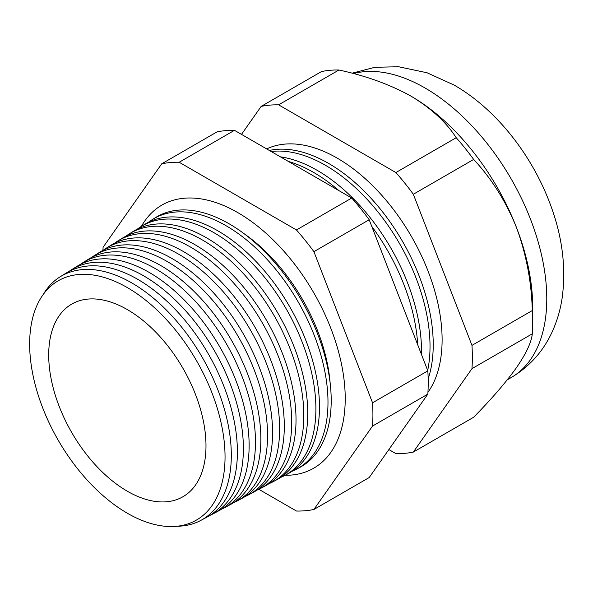 <?xml version="1.0" encoding="UTF-8"?>
<svg xmlns="http://www.w3.org/2000/svg" width="593" height="593" viewBox="0 0 593 593"><rect width="100%" height="100%" fill="white"/><g stroke="black" fill="none" stroke-linecap="round" stroke-linejoin="round"><path stroke-width="0.89" d="M243.938 233.583A135.916 78.476 60 0 1 330.131 382.863M141.401 226.356A151.882 87.69 60 0 1 163.549 204.177A151.882 87.69 60 0 1 237.823 212.628A151.882 87.69 60 0 1 336.594 344.963A151.882 87.69 60 0 1 315.394 467.188A151.882 87.69 60 0 1 285.122 475.29M427.938 392.373A148.287 85.614 -120 0 0 428.124 271.275A148.287 85.614 -120 0 0 337.254 158.153A148.287 85.614 -120 0 0 266.694 148.932M428.161 378.86A147.968 85.429 -120 0 0 328.604 163.409A147.968 85.429 -120 0 0 269.318 150.444M427.679 370.469A147.857 85.362 -120 0 0 325.475 165.314A147.857 85.362 -120 0 0 271.179 151.519M280.415 156.849A147.546 85.184 60 0 1 317.181 170.347A147.546 85.184 60 0 1 421.467 354.473M417.702 344.763A147.42 85.11 -120 0 0 371.789 226.422M339.011 190.687A147.42 85.11 -120 0 0 313.697 172.467A147.42 85.11 -120 0 0 288.383 161.452M127.347 287.612A138.162 79.766 60 0 1 225.043 456.825A138.162 79.766 60 0 1 127.347 513.234A138.162 79.766 60 0 1 29.65 344.014A138.162 79.766 60 0 1 127.347 287.612M176.877 526.258A140.682 81.226 -120 0 0 200.857 520.395A140.682 81.226 -120 0 0 224.087 408.117A140.682 81.226 -120 0 0 131.831 282.965A140.682 81.226 -120 0 0 60.197 276.768A140.682 81.226 -120 0 0 43.141 294.61M60.197 276.768L66.023 273.151A140.904 81.352 60 0 1 137.769 279.355A140.904 81.352 60 0 1 230.166 404.708A140.904 81.352 60 0 1 206.905 517.163L200.857 520.395M209.818 515.465A141.119 81.478 -120 0 0 212.85 513.975A141.119 81.478 -120 0 0 236.147 401.357A141.119 81.478 -120 0 0 143.61 275.812A141.119 81.478 -120 0 0 71.753 269.593A141.119 81.478 -120 0 0 68.951 271.475M71.753 269.593L77.238 266.19A141.327 81.597 60 0 1 149.191 272.417A141.327 81.597 60 0 1 241.87 398.14A141.327 81.597 60 0 1 218.535 510.936L212.85 513.975M221.619 509.128A141.557 81.73 -120 0 0 224.836 507.556A141.557 81.73 -120 0 0 248.208 394.59A141.557 81.73 -120 0 0 155.381 268.651A141.557 81.73 -120 0 0 83.309 262.417A141.557 81.73 -120 0 0 80.337 264.426M83.309 262.417L88.446 259.23A141.749 81.841 60 0 1 160.621 265.471A141.749 81.841 60 0 1 253.574 391.58A141.749 81.841 60 0 1 230.166 504.702L224.836 507.556M233.427 502.79A141.994 81.982 -120 0 0 236.829 501.137A141.994 81.982 -120 0 0 260.275 387.822A141.994 81.982 -120 0 0 167.159 261.498A141.994 81.982 -120 0 0 94.865 255.249A141.994 81.982 -120 0 0 91.73 257.369M94.865 255.249L99.654 252.27A142.172 82.086 60 0 1 172.044 258.533A142.172 82.086 60 0 1 265.279 385.013A142.172 82.086 60 0 1 241.803 498.476L236.829 501.137M245.228 496.452A142.424 82.234 -120 0 0 248.823 494.718A142.424 82.234 -120 0 0 272.335 381.054A142.424 82.234 -120 0 0 178.938 254.345A142.424 82.234 -120 0 0 106.421 248.074A142.424 82.234 -120 0 0 103.123 250.313M106.421 248.074L110.869 245.309A142.594 82.331 60 0 1 183.474 251.588A142.594 82.331 60 0 1 276.983 378.445A142.594 82.331 60 0 1 253.433 492.249L248.823 494.718M257.028 490.115A142.861 82.479 -120 0 0 260.809 488.298A142.861 82.479 -120 0 0 284.395 374.287A142.861 82.479 -120 0 0 190.716 247.185A142.861 82.479 -120 0 0 117.97 240.899A142.861 82.479 -120 0 0 114.508 243.263M117.97 240.899L122.076 238.349A143.017 82.575 60 0 1 194.897 244.65A143.017 82.575 60 0 1 288.68 371.878A143.017 82.575 60 0 1 265.071 486.023L260.809 488.298M268.837 483.777A143.298 82.731 -120 0 0 272.802 481.879A143.298 82.731 -120 0 0 296.463 367.519A143.298 82.731 -120 0 0 202.487 240.032A143.298 82.731 -120 0 0 129.526 233.724A143.298 82.731 -120 0 0 125.901 236.214M129.526 233.724L133.284 231.389A143.439 82.812 60 0 1 206.32 237.704A143.439 82.812 60 0 1 300.384 365.318A143.439 82.812 60 0 1 276.701 479.796L272.802 481.879M280.637 477.439A143.736 82.983 -120 0 0 284.788 475.46A143.736 82.983 -120 0 0 308.523 360.752A143.736 82.983 -120 0 0 214.266 232.879A143.736 82.983 -120 0 0 141.082 226.548A143.736 82.983 -120 0 0 137.294 229.157M141.082 226.548L144.499 224.428A143.862 83.057 60 0 1 217.75 230.766A143.862 83.057 60 0 1 312.088 358.75A143.862 83.057 60 0 1 288.339 473.562L284.788 475.46M292.438 471.101A144.173 83.235 -120 0 0 296.782 469.041A144.173 83.235 -120 0 0 320.583 353.984A144.173 83.235 -120 0 0 226.044 225.725A144.173 83.235 -120 0 0 152.638 219.373A144.173 83.235 -120 0 0 148.687 222.108M296.782 469.041L299.969 467.336A144.284 83.302 -120 0 0 323.793 352.183A144.284 83.302 -120 0 0 229.172 223.82A144.284 83.302 -120 0 0 155.707 217.468L152.638 219.373M388.86 449.568L395.887 453.623A191.057 110.305 -120 0 0 413.336 452.066L471.969 368.646L532.299 333.815A191.057 110.305 -120 0 0 532.677 322.399L532.677 306.944A172.118 99.372 -120 0 0 516.37 227.26A172.118 99.372 -120 0 0 410.971 96.133L410.971 96.133C390.172 84.577 366.163 75.867 338.944 70.011A191.057 110.305 -120 0 0 321.495 71.568L261.165 106.399L241.499 134.381M127.347 309.613A111.217 64.214 -120 0 0 75.541 302.185A111.217 64.214 -120 0 0 53.733 389.875A111.217 64.214 -120 0 0 127.347 491.226A111.217 64.214 -120 0 0 186.513 494.399A111.217 64.214 -120 0 0 198.966 404.256A111.217 64.214 -120 0 0 127.347 309.613M258.83 489.307L296.456 511.033A191.057 110.305 -120 0 0 313.905 509.469L372.537 426.056A191.057 110.305 -120 0 0 372.537 402.788L313.905 251.662A191.057 110.305 -120 0 0 296.456 229.958L179.182 162.252A191.057 110.305 -120 0 0 161.733 163.809L103.1 247.229A191.057 110.305 -120 0 0 102.915 250.424M532.677 322.399A191.057 110.305 -120 0 0 532.299 310.547C531.528 281.697 526.221 253.93 516.37 227.26C505.866 201.316 491.627 178.708 473.666 159.428A191.057 110.305 -120 0 0 456.217 137.717C446.092 122.017 431.007 108.156 410.971 96.133A172.118 99.372 -120 0 0 409.978 95.569M471.969 368.646A191.057 110.305 -120 0 0 471.969 345.378L532.299 310.547M471.969 345.378L413.336 194.259L473.666 159.428M413.336 194.259A191.057 110.305 -120 0 0 395.887 172.548L456.217 137.717M395.887 172.548L278.614 104.842L338.944 70.011M278.614 104.842A191.057 110.305 -120 0 0 261.165 106.399M413.336 452.066L473.666 417.235C491.471 399.104 505.703 382.626 516.37 367.793C526.154 353.569 531.461 342.243 532.299 333.815M372.537 426.056L427.827 394.13L369.194 477.55L313.905 509.469M161.733 163.809L217.023 131.891A191.057 110.305 60 0 1 234.472 130.327L351.745 198.032A191.057 110.305 60 0 1 369.194 219.744L427.827 370.862A191.057 110.305 60 0 1 427.827 394.13M179.182 162.252L234.472 130.327M296.456 229.958L351.745 198.032M313.905 251.662L369.194 219.744M372.537 402.788L427.827 370.862M352.02 73.206L374.917 67.283L398.555 66.742L427.064 72.769L454.194 85.11C495.629 108.942 531.009 153.713 549.585 202.487C562.216 235.265 566.382 267.221 562.09 298.375C560.341 309.902 557.116 320.887 552.417 331.324C543.499 351.063 529.734 366.489 511.122 377.6A172.118 99.372 -120 0 0 537.51 239.676A172.118 99.372 -120 0 0 425.062 88.001A172.118 99.372 -120 0 0 353.398 73.569M511.122 377.6L507.311 379.802"/></g></svg>
